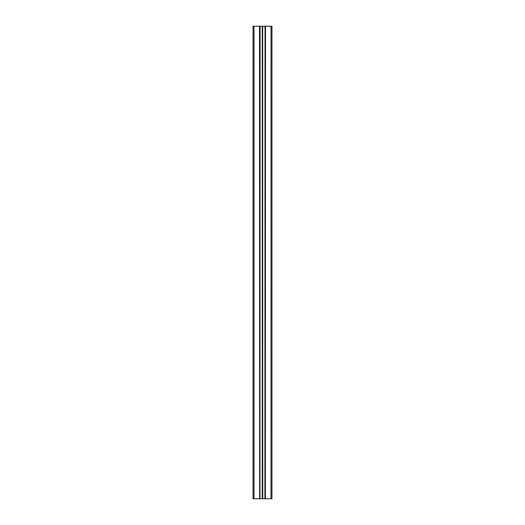 <?xml version="1.0" encoding="UTF-8"?>
<svg xmlns="http://www.w3.org/2000/svg" width="525" height="525" viewBox="0 0 525 525"><rect width="100%" height="100%" fill="white"/><g stroke="black" fill="none" stroke-linecap="round" stroke-linejoin="round"><path stroke-width="0.79" d="M259.514 26.25L259.632 498.75L259.514 26.25L253.995 26.25L253.995 498.75L253.05 498.75L253.05 26.25L253.995 26.25M259.514 498.75L253.995 498.75M260.092 26.25L259.973 498.75L259.973 26.25L262.5 26.25L262.5 498.75L265.027 498.75L265.027 26.25L264.908 498.75M262.316 26.25L262.316 498.75L260.092 498.75M259.632 26.25L259.973 26.25M262.749 498.75L262.5 26.25M262.749 26.25L264.908 26.25M265.368 26.25L265.368 498.75L265.486 26.25L265.027 26.25M265.486 26.25L271.005 26.25L271.005 498.75L271.95 498.75L271.95 26.25L271.005 26.25M265.486 498.75L271.005 498.75M265.368 498.75L265.027 498.75M259.632 498.75L259.973 498.75M262.251 498.75L262.251 26.25M262.684 26.25L262.684 498.75"/></g></svg>
